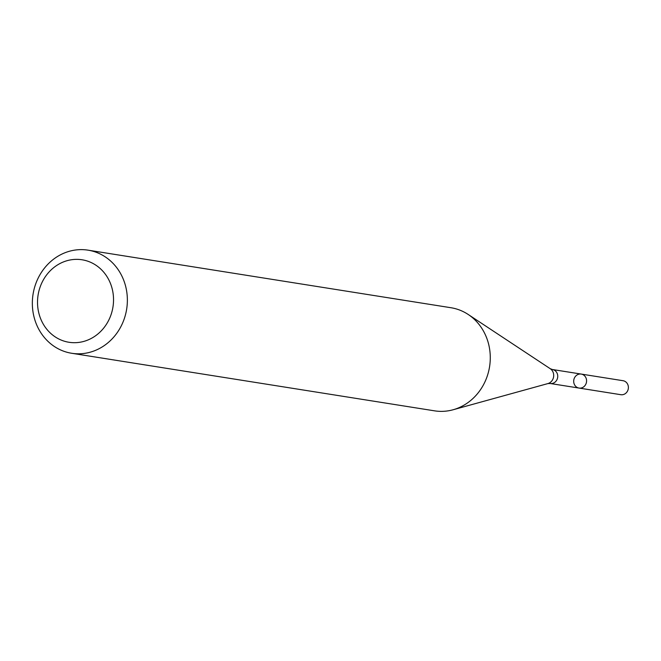 <?xml version="1.0" encoding="UTF-8"?>
<svg xmlns="http://www.w3.org/2000/svg" width="661" height="661" viewBox="0 0 661 661"><rect width="100%" height="100%" fill="white"/><g stroke="black" fill="none" stroke-linecap="round" stroke-linejoin="round"><path stroke-width="0.99" d="M583.622 375.018A7.081 6.428 99 0 1 586.142 383.446A7.081 6.428 99 0 1 579.028 388.065A7.081 6.428 99 0 1 573.781 380.067A7.081 6.428 99 0 1 581.242 374.076A7.081 6.428 99 0 1 583.622 375.018A7.081 6.428 99 0 1 586.142 383.446A7.081 6.428 99 0 1 579.028 388.065L620.836 394.7A7.081 6.428 99 0 0 627.95 390.073A7.081 6.428 99 0 0 625.43 381.645A7.081 6.428 99 0 0 623.059 380.711L581.242 374.076A7.081 6.428 99 0 1 583.622 375.018M88.029 250.155L450.951 307.729A52.202 47.385 99 0 1 468.186 314.462A52.202 47.385 99 0 1 468.442 314.628A52.202 47.385 99 0 1 489.545 366.872A52.202 47.385 99 0 1 453.074 409.77A52.202 47.385 99 0 1 434.591 410.845L71.677 353.271A52.202 47.385 99 0 1 33.05 294.294A52.202 47.385 99 0 1 88.029 250.155A52.202 47.385 99 0 1 105.529 257.063A52.202 47.385 99 0 1 124.119 319.189A52.202 47.385 99 0 1 71.677 353.271M96.068 265.309A41.759 37.908 99 0 1 92.953 337.474A41.759 37.908 99 0 1 37.561 300.309A41.759 37.908 99 0 1 96.068 265.309M581.242 374.076L552.406 369.507A7.081 6.428 99 0 1 554.786 370.441A7.081 6.428 99 0 1 557.306 378.869A7.081 6.428 99 0 1 550.192 383.496L579.028 388.065M552.406 369.507L550.258 368.714A8.139 7.387 99 0 1 550.299 368.739A8.139 7.387 99 0 1 553.587 376.886A8.139 7.387 99 0 1 547.903 383.578L453.074 409.77M550.192 383.496L547.903 383.578M550.258 368.714L468.186 314.462"/></g></svg>
